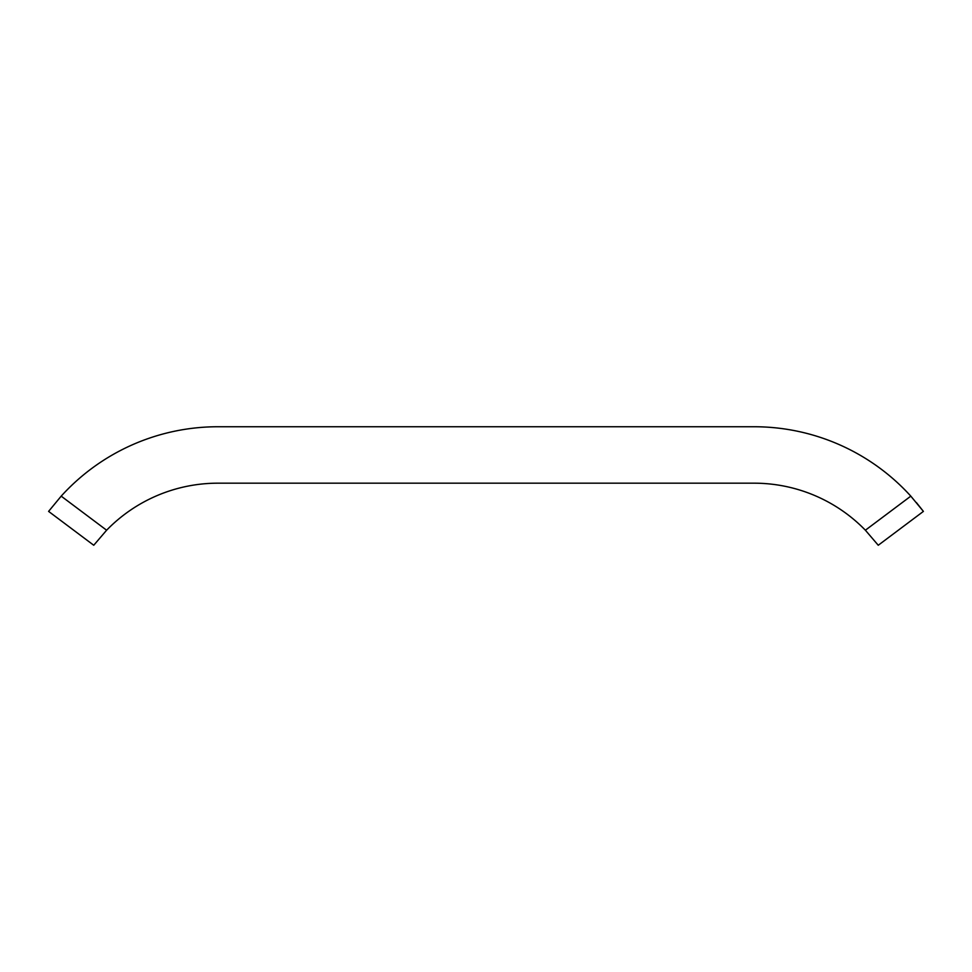<?xml version="1.0" encoding="UTF-8"?>
<svg xmlns="http://www.w3.org/2000/svg" width="972" height="972" viewBox="0 0 972 972"><rect width="100%" height="100%" fill="white"/><g stroke="black" fill="none" stroke-linecap="round" stroke-linejoin="round"><path stroke-width="1.46" d="M106.616 530.214A155.204 155.204 0 0 1 217.91 483.181L754.09 483.181A155.204 155.204 0 0 1 865.384 530.214L910.813 496.145A211.641 211.641 0 0 0 754.09 426.744L217.91 426.744A211.641 211.641 0 0 0 61.187 496.145L106.616 530.214L93.749 545.256L48.6 511.394L61.187 496.145L48.6 511.394M910.813 496.145L923.4 511.394L878.251 545.256L865.384 530.214M923.4 511.394L916.438 502.609"/></g></svg>
